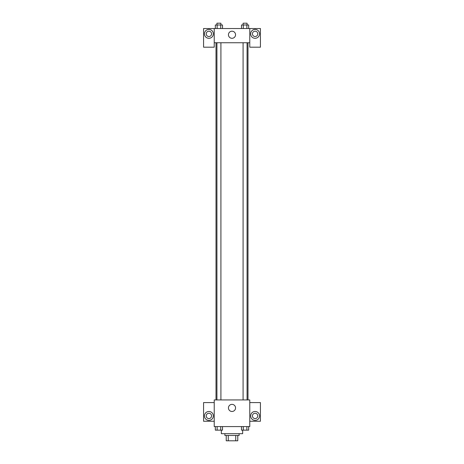 <?xml version="1.0" encoding="UTF-8"?>
<svg xmlns="http://www.w3.org/2000/svg" width="464" height="464" viewBox="0 0 464 464"><rect width="100%" height="100%" fill="white"/><g stroke="black" fill="none" stroke-linecap="round" stroke-linejoin="round"><path stroke-width="0.7" d="M235.741 435.47L235.741 440.8L226.223 440.8L226.223 435.47M235.741 440.8L237.777 440.8L237.777 435.47L237.777 440.8M239.111 433.689L239.111 435.47L224.889 435.47L224.889 433.689M228.259 435.47L228.259 440.8M221.34 430.14L221.34 433.689L242.66 433.689L242.66 430.14M249.771 426.584L214.229 426.584L214.229 399.927L249.771 399.927L249.771 426.584M208.899 420.367A4.443 4.443 0 0 1 205.053 413.702A4.443 4.443 0 0 1 212.744 413.702A4.443 4.443 0 0 1 208.899 420.367M214.229 421.254L203.568 421.254L203.568 402.595L214.229 402.595M206.231 415.924A2.668 2.668 0 0 1 208.899 413.256A2.668 2.668 0 0 1 211.567 415.924A2.668 2.668 0 0 1 208.899 418.586A2.668 2.668 0 0 1 206.231 415.924M232 411.481A3.555 3.555 0 0 1 228.92 406.151A3.555 3.555 0 0 1 235.08 406.151A3.555 3.555 0 0 1 232 411.481M255.101 420.367A4.443 4.443 0 0 1 251.256 413.702A4.443 4.443 0 0 1 258.947 413.702A4.443 4.443 0 0 1 255.101 420.367M249.771 421.254L260.432 421.254L260.432 402.595L249.771 402.595M252.433 415.924A2.668 2.668 0 0 1 255.101 413.256A2.668 2.668 0 0 1 257.769 415.924A2.668 2.668 0 0 1 255.101 418.586A2.668 2.668 0 0 1 252.433 415.924M247.991 42.746L247.991 399.927M243.084 399.927L243.084 42.746M220.916 42.746L220.916 399.927M249.771 42.746L249.771 47.189L260.432 47.189L260.432 28.53L249.771 28.53L249.771 42.746L214.229 42.746L214.229 47.189L203.568 47.189L203.568 28.53L214.229 28.53L214.229 42.746M211.567 33.86A2.668 2.668 0 0 1 208.899 36.528A2.668 2.668 0 0 1 206.231 33.86A2.668 2.668 0 0 1 208.899 31.198A2.668 2.668 0 0 1 211.567 33.86M208.899 38.303A4.443 4.443 0 0 1 205.053 31.639A4.443 4.443 0 0 1 212.744 31.639A4.443 4.443 0 0 1 208.899 38.303M257.769 33.86A2.668 2.668 0 0 1 253.767 36.169A2.668 2.668 0 0 1 253.767 31.552A2.668 2.668 0 0 1 257.769 33.86M255.101 38.303A4.443 4.443 0 0 1 251.256 31.639A4.443 4.443 0 0 1 258.947 31.639A4.443 4.443 0 0 1 255.101 38.303M249.771 28.53L214.229 28.53M228.445 34.748A3.555 3.555 0 0 1 233.775 31.674A3.555 3.555 0 0 1 233.775 37.828A3.555 3.555 0 0 1 228.445 34.748M248.669 28.53L248.669 24.975L241.489 24.975L241.489 28.53M246.877 24.975L246.877 28.53M243.281 24.975L243.281 28.53M243.084 24.975L243.084 23.2L247.074 23.2L247.074 24.975M222.511 28.53L222.511 24.975L215.331 24.975L215.331 28.53M220.719 24.975L220.719 28.53M217.123 24.975L217.123 28.53M216.926 24.975L216.926 23.2L220.916 23.2L220.916 24.975M248.669 426.584L248.669 430.14L241.489 430.14L241.489 426.584M246.877 426.584L246.877 430.14M243.281 426.584L243.281 430.14M247.074 430.14L243.084 430.14M222.511 426.584L222.511 430.14L215.331 430.14L215.331 426.584M220.719 426.584L220.719 430.14M217.123 426.584L217.123 430.14M220.916 430.14L216.926 430.14M216.009 42.746L216.009 399.927M247.074 399.927L247.074 42.746M216.926 42.746L216.926 399.927"/></g></svg>
